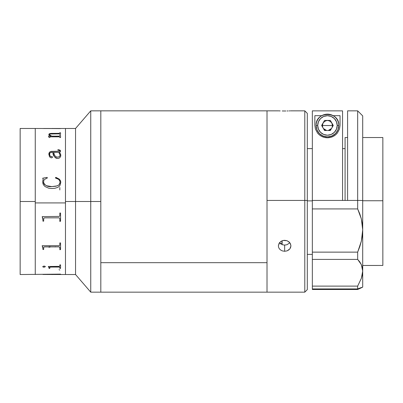 <?xml version="1.0" encoding="UTF-8"?>
<svg xmlns="http://www.w3.org/2000/svg" width="403" height="403" viewBox="0 0 403 403"><rect width="100%" height="100%" fill="white"/><g stroke="black" fill="none" stroke-linecap="round" stroke-linejoin="round"><path stroke-width="0.6" d="M20.15 128.471L35.257 128.471L35.257 274.514L35.257 201.5L20.15 201.5L20.15 128.471L20.15 201.5L35.257 201.5L35.257 128.471L35.257 202.921L65.477 202.921L65.477 128.471L65.477 201.5L100.815 201.5L100.815 110.845L100.815 262.68L267.013 262.68L267.013 110.845L267.013 200.432L304.789 200.432L304.789 110.845L304.789 200.432L307.308 200.462L307.308 113.364L307.308 200.462L304.789 200.432L304.789 292.155L304.789 200.432L267.013 200.432L267.013 292.15L267.013 110.976M20.15 274.529L20.15 201.5L20.15 274.529L59.83 274.131M51.75 128.537L65.477 128.471L65.477 274.529L65.477 128.486L75.547 128.471L75.547 201.5L75.547 128.471L90.746 110.845L90.746 201.5L90.746 110.845L267.013 110.845L267.013 292.155L304.789 292.155L307.308 289.636L307.308 200.462L307.308 289.636M100.815 110.936L100.815 292.155L100.815 201.5L90.746 201.5L90.746 292.155L90.746 201.5L75.547 201.5L75.547 274.529L75.547 201.5L65.477 201.5L65.477 274.529L65.477 202.921L35.257 202.921L35.257 274.529M42.935 274.478L75.547 274.529L90.746 292.155L100.815 292.155L100.815 110.845M60.561 128.587L35.257 128.471M59.785 128.476L51.75 128.471M51.911 136.159L59.186 136.154L59.83 135.514L60.561 135.514L60.561 137.524L59.83 137.524L59.664 136.949L59.024 136.829L50.153 136.839L49.791 137.524L49.055 137.524L48.567 136.254L50.874 136.159L48.849 134.793L49.01 134.018L49.786 133.574L59.216 133.292L59.83 132.789L60.561 132.789L60.561 134.406L59.83 134.406L59.196 133.846L50.335 133.998L49.589 134.441L49.765 135.07L51.911 136.159M60.788 154.999L60.662 156.47L59.674 157.855L58.183 158.46L56.591 158.324L55.478 157.835L54.027 156.203L52.974 152.41L50.697 152.541L49.755 153.19L49.599 155.024L50.37 156.359L52.41 156.812L52.41 157.472L51.438 157.89L50.194 157.402L49.388 156.475L48.839 153.79L49.413 152.258L51.116 151.377L59.679 151.211L59.619 150.39L57.871 150.097L57.871 149.755L58.803 149.795L60.067 150.188L60.51 150.767L60.299 151.926L59.347 152.41L60.43 153.8L60.788 154.999M60.808 182.358L60.067 185.244L59.1 186.433L57.856 187.34L54.904 188.282L51.806 188.513L48.647 188.176L45.111 186.599L43.469 184.851L42.874 183.42L42.703 181.567L43.207 179.295L42.693 178.207L47.141 177.396L47.342 177.985L44.582 179.416L43.695 180.66L43.665 183.395L44.395 184.448L46.632 185.768L51.806 186.589L57.004 185.919L58.757 185.053L59.881 183.506L60.052 181.829L59.684 180.62L58.586 179.33L55.423 177.985L55.74 177.396L59.201 179.048L60.385 180.524L60.782 181.874L60.385 180.539L59.201 179.063L56.213 177.527L55.74 177.411L55.423 178M59.83 189.964L59.83 187.546M49.549 134.647L49.549 134.622C49.735 134.063 50.592 133.801 52.118 133.841M48.521 136.375L48.909 135.821M60.561 135.559L59.83 135.514M44.486 128.517L59.014 128.517M43.867 128.527L50.768 128.527M51.015 128.486L43.67 128.471M59.8 128.527L59.397 128.527M59.004 133.841L59.83 134.199M50.471 136.038L48.567 136.204M59.83 133.015L59.216 133.343L51.065 133.403L49.786 133.625L48.813 134.617M60.561 132.839L59.83 132.839M59.83 135.74L59.186 136.199L51.911 136.204L50.304 135.524L49.589 134.486M55.423 177.985C58.113 178.378 59.664 179.803 60.072 182.252L59.231 184.619L58.208 185.415L55.73 186.257L51.806 186.599L46.632 185.778L44.395 184.458L43.665 183.405L43.428 182.161C44.768 185.486 47.559 186.962 51.806 186.599C47.574 186.962 44.783 185.481 43.428 182.151M43.186 178.997L42.703 181.577M47.342 178L47.141 177.411L42.693 178.222M60.052 181.844L60.072 182.262M59.83 213.036L59.83 215.464L59.83 213.036L60.561 213.036L60.561 221.166L59.83 221.166L59.83 218.769M59.014 217.832L44.486 217.832L59.014 217.832L59.8 218.416L59.014 217.842L44.486 217.842L59.014 217.842M43.67 221.166L43.7 218.441L43.67 221.166L42.935 221.166L42.894 219.131M42.537 217.424L42.768 218.27L42.537 217.424M59.83 221.151L60.561 221.151M44.486 217.842L43.7 218.451L44.486 217.832M42.935 221.151L43.67 221.151M42.935 219.998L42.204 216.613L42.935 220.008M51.75 274.514L60.561 274.362L51.75 274.529M50.828 274.433L50.158 274.433L50.828 274.433M50.828 274.483L51.75 274.483L50.828 274.483M44.139 274.473L43.867 274.473M51.015 274.473L50.723 274.473M60.561 274.121L59.83 274.121M49.423 267.521L50.471 266.962M51.468 266.947L51.045 267.108M59.83 267.441L59.206 267.063L50.476 267.063L49.831 267.315L49.791 268.398L49.055 268.398L48.909 267.224L48.325 266.494L59.362 266.373L59.79 266.121L59.83 264.877L60.561 264.877L60.561 268.398L59.83 268.398L59.8 267.275L59.206 267.018L50.481 267.018L49.791 267.476M59.83 270.03L59.014 269.698M50.37 246.606L49.826 247.22M49.005 247.326L49.388 246.49M60.43 249.165L60.017 249.789M55.382 246.656L55.07 246.958M59.976 221.574L60.052 221.166M60.052 221.156L60.072 220.738M60.017 249.825L60.43 249.2M50.053 246.913L50.37 246.641M51.045 267.154L51.468 266.993M44.144 274.478L43.846 274.473M42.718 266.796L43.726 266.071L44.945 266.247L45.383 266.675L43.982 267.275L42.718 266.796M42.935 249.492L42.768 247.205L42.204 245.699L59.191 245.689L59.79 245.21L59.83 242.923L60.561 242.923L60.561 249.492L59.83 249.492L59.8 247.326L59.014 246.858L44.118 246.903L43.7 247.346L43.67 249.492L42.935 249.492M42.204 216.623L59.014 216.411L59.639 216.129L59.83 215.464M52.974 152.41C52.813 155.538 54.435 157.563 57.846 158.48M52.486 157.195L52.128 156.581L50.793 156.576L50.088 156.157L49.564 153.941M59.78 150.606L59.498 151.311L50.44 151.583L49.413 152.294L48.813 154.369M60.561 151.14L59.694 150.022L57.871 149.79M60.808 155.447L60.43 153.835L59.347 152.44L59.619 152.364M60.047 154.903L59.921 156.042L59.367 156.651L58.052 157.105L56.596 157.004L55.382 156.344L54.596 155.367L53.715 152.44M49.549 154.284C49.448 153.054 50.199 152.43 51.801 152.41M60.037 155.644L59.639 153.739L58.611 152.41L53.71 152.41L54.596 155.331L55.74 156.586L57.075 157.074L58.521 156.984L59.699 156.344L60.037 155.644M42.693 266.63L43.982 267.229L45.383 266.63M49.055 268.353L49.791 268.353M48.325 266.448L49.055 267.97M59.83 268.353L60.561 268.353M42.204 245.84L42.935 248.586M59.83 249.462L60.561 249.462M43.67 247.633L43.826 247.044L44.486 246.827L59.196 246.832L59.83 247.608M42.935 249.462L43.67 249.462M55.07 246.989L55.382 246.686M267.013 292.024L267.013 262.68L100.815 262.68L100.815 292.064M282.125 240.777L282.125 244.656M278.826 110.855L280.191 110.911L278.826 110.855M282.231 110.971L284.644 110.996L282.231 110.971M285.878 110.991L284.644 110.996L285.878 110.991M288.145 110.941L287.057 110.971L288.145 110.941M289.878 110.88L289.097 110.911L289.878 110.88M290.815 110.845L290.457 110.855L290.815 110.845M279.435 242.777L282.226 244.697L284.644 245.095L284.644 251.281L282.231 250.878L280.191 249.724L278.826 247.986L278.347 245.901L279.083 243.301M279.742 242.41L282.231 240.737L284.644 240.304L287.052 240.737L289.54 242.41M282.231 242.651L280.191 243.865L282.231 242.651M290.205 243.306L290.936 245.901L289.878 248.908L287.057 250.878L284.644 251.281L284.644 245.095L287.052 244.697L289.848 242.777M289.097 249.724L287.057 250.878L284.644 251.281L282.231 250.878L280.191 249.724L278.826 247.986L278.347 245.901L279.41 242.818L281.143 241.261L283.41 240.415L287.052 240.737L289.092 241.961L290.457 243.78L290.936 245.895L290.457 247.981M290.936 110.855L290.457 110.855M312.34 200.875L307.308 200.875L312.34 200.875M362.705 200.744L382.85 200.744L382.85 137.539L382.85 200.744L362.705 200.744M347.598 137.539L345.079 137.539L345.079 200.432M382.85 265.461L382.85 200.744L382.85 265.456L362.705 265.461M361.37 287.515L357.668 288.941L312.34 288.941L312.34 110.86L342.56 110.86L312.34 110.86L312.34 200.432L347.598 200.432L347.598 110.85L347.598 200.432L357.668 200.432L357.668 110.845L357.668 200.432L312.34 200.432L312.34 208.925L357.668 208.925L357.668 200.432L362.705 200.493L362.705 115.883L362.705 200.493L357.668 200.432L357.668 208.925L359.768 213.807L361.355 218.92L362.362 224.29L362.705 229.831L362.705 200.493L362.705 229.831L361.37 241.044L357.668 252.132L312.34 252.132L312.34 208.925L357.668 208.925L361.355 218.92L362.705 229.831L362.368 235.417L361.37 241.044L359.773 246.646L357.668 252.132L357.668 259.406L359.768 261.879L361.355 264.64L362.362 267.713L362.705 271.053L362.368 274.584L361.37 278.312L357.668 286.105L312.34 286.105L312.34 288.941L357.668 288.941L357.668 286.105L357.668 288.941L362.705 287.112L362.705 229.831L362.705 271.053L361.37 278.312L357.668 286.105L312.34 286.105L312.34 259.406L357.668 259.406L357.668 252.132L312.34 252.132L312.34 259.406L357.668 259.406L361.355 264.64L362.705 271.053L362.705 287.112L357.668 289.48L312.34 289.48L357.668 289.48L361.355 287.802M342.56 200.432L342.56 110.86L342.56 200.432M322.39 126.995L322.682 124.013M315.428 129.056L314.859 125.368L314.859 115.681L321.75 115.681L314.859 115.681L314.859 125.368L315.428 129.056L317.448 132.899L315.428 129.056M327.503 137.781C323.362 137.695 320.007 136.068 317.448 132.899L319.181 134.723L321.473 136.29L324.314 137.388L327.503 137.781C331.624 137.665 334.953 136.018 337.492 132.854L335.775 134.678L333.503 136.249L330.682 137.368L327.503 137.781M339.482 129.02L337.492 132.854L339.482 129.02L340.041 125.368L339.482 129.02M333.15 115.681L340.041 115.681L340.041 125.368L340.041 115.681L333.15 115.681M362.645 287.107L362.362 287.319L362.695 287.127M362.705 286.266L362.705 287.112M338.782 125.474L338.782 125.474A11.329 11.329 -0 0 0 327.453 114.145A11.329 11.329 -0 0 0 316.118 125.474A11.329 11.329 180 0 1 327.453 114.145A11.329 11.329 180 0 1 338.782 125.474L337.21 125.459L338.782 125.474A11.329 11.329 180 0 1 327.453 136.803A11.329 11.329 180 0 1 316.118 125.474L317.695 125.459A9.758 9.758 180 0 1 327.453 115.701A9.758 9.758 180 0 1 337.21 125.459L336.465 129.192L334.349 132.355L331.185 134.471L327.453 135.212L323.715 134.471L320.551 132.355L318.435 129.192L317.695 125.459L318.435 121.721L320.551 118.558L323.715 116.442L327.453 115.701L331.185 116.442L334.349 118.558L336.465 121.721L337.21 125.459A9.758 9.758 180 0 1 327.453 135.212A9.758 9.758 180 0 1 317.695 125.459L316.118 125.474A11.329 11.329 -0 0 0 327.453 136.803A11.329 11.329 -0 0 0 338.782 125.474C339.553 110.88 315.348 110.88 316.118 125.474L316.118 125.474M327.453 125.555L332.485 125.519L332.072 127.529L332.485 125.519L322.415 125.519L327.453 125.555M322.833 127.529L322.415 125.519L323.09 123.006L324.541 120.421L321.634 125.459L324.541 130.491L330.359 130.491L333.266 125.459L330.359 120.421L331.81 123.006L332.485 125.519L331.81 123.006L333.246 125.489L331.81 123.006C328.903 119.691 325.997 119.691 323.09 123.006L321.654 125.489M323.402 128.522L324.934 129.882L326.642 130.491L323.402 128.517M331.498 128.517L328.259 130.491L329.966 129.882L331.498 128.522M324.541 130.491L330.359 130.491L333.266 125.459L330.359 120.421L324.541 120.421L321.634 125.459L324.541 130.491M316.118 125.605A11.329 11.329 -0 0 0 327.453 136.934A11.329 11.329 -0 0 0 338.782 125.605L337.921 129.942L335.462 133.615L331.785 136.073L327.453 136.934L323.115 136.073L319.438 133.615L316.98 129.942L316.118 125.605M59.83 128.522L60.561 128.522M42.935 128.522L43.67 128.522M100.815 292.155L267.013 292.155M267.013 110.845L278.438 110.845M307.308 113.364L304.789 110.845L290.845 110.845M312.34 254.384L307.308 254.384M362.705 137.539L382.85 137.539M345.079 148.616L342.56 148.616M312.34 148.616L307.308 148.616M347.598 110.845L357.668 110.845L362.705 115.883"/></g></svg>
